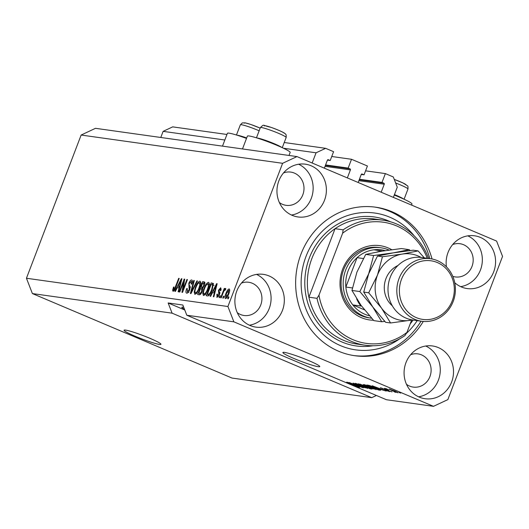 <?xml version="1.0" encoding="UTF-8"?>
<svg xmlns="http://www.w3.org/2000/svg" width="529" height="529" viewBox="0 0 529 529"><rect width="100%" height="100%" fill="white"/><g stroke="black" fill="none" stroke-linecap="round" stroke-linejoin="round"><path stroke-width="0.79" d="M283.432 148.226L316.064 152.802L312.163 163.018M226.941 134.478L172.699 126.867L163.124 131.351L224.832 140.006M163.124 131.351L160.783 137.48M284.238 142.513L325.639 148.325L316.064 152.802M327.425 160.108L330.222 160.499L333.587 151.691L325.639 148.325M328.013 159.665L330.222 160.499M328.364 159.712A0.787 0.734 98 0 0 327.405 160.161L324.35 168.169M325.044 166.344L350.416 169.902L347.355 177.909M350.416 169.902A0.787 0.734 98 0 0 350.019 168.877L348.155 168.09L325.586 164.929M331.749 156.505L351.521 159.282L348.155 168.09M351.521 159.282L367.424 166.007L364.058 174.821L361.267 174.431M361.849 173.988L364.058 174.821M362.2 174.034A0.787 0.734 98 0 0 361.241 174.484L358.186 182.492M358.88 180.667L384.252 184.224L381.191 192.232M384.252 184.224A0.787 0.734 98 0 0 383.856 183.199L381.998 182.412L359.422 179.245M365.585 170.827L385.363 173.598L381.998 182.412M393.378 197.39L397.272 187.173L393.311 176.964L385.363 173.598M125.591 330.103A19.732 1.785 -159.1 0 0 124.07 330.222A19.732 1.785 -159.1 0 0 138.446 337.581A19.732 1.785 -159.1 0 0 159.427 344.419A19.732 1.785 -159.1 0 0 160.948 344.3A19.732 1.785 -159.1 0 0 146.573 336.94A19.732 1.785 -159.1 0 0 125.591 330.103M284.41 352.38A19.732 1.785 -159.1 0 0 282.896 352.499A19.732 1.785 -159.1 0 0 297.265 359.865A19.732 1.785 -159.1 0 0 318.246 366.703A19.732 1.785 -159.1 0 0 319.767 366.584A19.732 1.785 -159.1 0 0 305.398 359.217A19.732 1.785 -159.1 0 0 284.41 352.38M183.728 307.316A16.776 1.514 -159.1 0 0 183.1 307.21A16.776 1.514 -159.1 0 0 181.811 307.316A16.776 1.514 -159.1 0 0 184.502 309.3M236.767 291.069A26.642 24.684 98 0 0 255.904 327.12A26.642 24.684 98 0 0 282.446 310.404A26.642 24.684 98 0 0 263.303 274.353A26.642 24.684 98 0 0 236.767 291.069M249.423 325.203A26.642 24.684 98 0 0 269.208 308.546A26.642 24.684 98 0 0 256.552 274.406M405.955 362.676A26.642 24.684 98 0 0 425.091 398.727A26.642 24.684 98 0 0 451.634 382.011A26.642 24.684 98 0 0 432.497 345.959A26.642 24.684 98 0 0 405.955 362.676M418.611 396.81A26.642 24.684 98 0 0 438.396 380.153A26.642 24.684 98 0 0 425.739 346.012M454.761 282.731A26.642 24.684 98 0 0 467.16 288.563A26.642 24.684 98 0 0 493.702 271.84A26.642 24.684 98 0 0 474.566 235.795A26.642 24.684 98 0 0 448.023 252.512A26.642 24.684 98 0 0 446.43 266.821M460.68 286.645A26.642 24.684 98 0 0 480.464 269.988A26.642 24.684 98 0 0 467.808 235.848M278.836 180.898A26.642 24.684 98 0 0 297.972 216.95A26.642 24.684 98 0 0 324.515 200.233A26.642 24.684 98 0 0 305.372 164.182A26.642 24.684 98 0 0 278.836 180.898M291.492 215.038A26.642 24.684 98 0 0 311.277 198.375A26.642 24.684 98 0 0 298.62 164.241M411.569 205.087L411.972 204.015A22.892 2.07 -159.1 0 0 399.117 197.046A22.892 2.07 -159.1 0 0 394.264 195.062M246.507 138.426A22.892 2.07 -159.1 0 0 227.384 133.321L222.491 146.136M242.494 148.94L247.387 136.125A22.892 2.07 20.9 0 1 277.302 145.488A22.892 2.07 20.9 0 1 290.156 152.458L289.013 155.466M432.048 258.985A74.992 69.484 98 0 0 375.65 207.189A74.992 69.484 98 0 0 300.941 254.244A74.992 69.484 98 0 0 354.814 355.719A74.992 69.484 98 0 0 423.286 321.44M279.352 202.521A16.776 15.539 98 0 0 286.11 205.325A16.776 15.539 98 0 0 302.819 194.798A16.776 15.539 98 0 0 290.771 172.097A16.776 15.539 98 0 0 283.504 172.937M452.791 276.35A16.776 15.539 98 0 0 455.297 276.932A16.776 15.539 98 0 0 472.007 266.404A16.776 15.539 98 0 0 459.959 243.71A16.776 15.539 98 0 0 452.692 244.543M406.477 384.292A16.776 15.539 98 0 0 413.228 387.096A16.776 15.539 98 0 0 429.938 376.575A16.776 15.539 98 0 0 417.89 353.875A16.776 15.539 98 0 0 410.623 354.714M237.29 312.685A16.776 15.539 98 0 0 244.041 315.489A16.776 15.539 98 0 0 260.751 304.962A16.776 15.539 98 0 0 248.703 282.268A16.776 15.539 98 0 0 241.436 283.101M81.142 135.04L282.605 163.302L227.913 306.516L233.858 321.83L186.803 315.231L386.448 399.726L433.502 406.332L447.858 399.607L502.55 256.393L496.605 241.079L296.961 156.584L95.498 128.316L81.142 135.04L26.45 278.254L32.395 293.569L172.097 313.168L371.742 397.663L376.41 395.48M32.395 293.569L232.039 378.063L371.742 397.663M233.858 321.83L433.502 406.332M357.935 386.759L348.776 383.346C346.773 382.48 346.184 382.09 347.024 382.183L352.142 383.902L348.426 382.771L350.707 383.968L357.445 386.11C359.581 387.043 360.189 387.453 359.27 387.34L353.551 385.41L357.935 386.759L358.338 386.501M346.634 382.202L347.024 382.183M348.512 382.553L348.128 382.784L348.247 382.474M353.061 383.075L363.284 387.863L349.345 382.553L361.591 387.235L353.061 383.075M367.595 388.187L364.097 387.493L359.515 385.701C355.931 384.199 354.536 383.419 355.329 383.346L363.449 386.21L367.179 387.936L367.476 388.491L367.179 387.936M354.933 383.373L355.329 383.346M376.145 389.384L372.654 388.696L368.072 386.904C364.488 385.403 363.092 384.616 363.886 384.55L372.006 387.413L375.735 389.139L376.033 389.694L375.735 389.139M363.483 384.576L363.886 384.55M379.862 389.185L372.198 385.76L386.203 391.076L379.862 389.185L380.007 388.815M398.952 392.386L400.645 393.1L398.952 392.386M394.978 391.063L398.092 392.789L392.194 390.7L389.165 389.013L394.978 391.063M394.006 391.691L395.699 392.406L394.006 391.691M389.093 390.217L384.411 388.385L386.388 388.749L389.093 390.217M386.944 389.02L387.426 389.489M390.329 391.176L392.022 391.89L390.329 391.176M388.379 391.076L380.629 387.81L388.061 390.594C389.787 391.341 390.29 391.672 389.569 391.592L385.529 390.243L388.67 390.858M380.298 387.83L380.629 387.81M381.951 388.147L382.262 388.689M376.073 387.962C379.67 389.456 381.019 390.21 380.1 390.217L378.585 390.005L366.742 384.993L369.229 385.403L376.073 387.962M380.602 390.204L380.1 390.217L380.225 389.886M369.692 387.777C371.947 388.742 372.588 389.159 371.616 389.027L370.029 388.808L358.186 383.796L364.17 385.476L369.692 387.777M372.105 389.027L371.728 388.722M183.695 281.798L179.787 292.028L179.252 291.955L184.158 279.1L184.727 279.18L182.988 289.727L186.902 279.484L187.438 279.557L182.525 292.411L181.956 292.332L183.695 281.798L184.257 282.036M186.724 293.178C185.705 292.854 185.686 291.327 186.658 288.596L187.259 288.503L187.345 291.684L189.223 289.627L188.827 283.286C189.766 281.038 190.718 279.934 191.663 279.98C192.602 280.231 192.635 281.587 191.782 284.04L191.181 284.133L191.108 281.481L189.349 283.392L189.018 284.721L190.156 286.48L189.772 289.661C188.754 292.074 187.735 293.245 186.724 293.178L186.499 293.119M188.886 292.352L188.43 292.14M192.946 282.241L191.108 281.481M197.482 280.972L190.956 293.595L190.4 293.516L193.766 280.449L194.322 280.529L191.22 292.048L196.927 280.892L197.482 280.972M194.93 294.329L194.183 292.101L195.346 287.617C196.742 283.789 198.282 281.626 199.969 281.144C201.106 282.003 200.947 284.304 199.479 288.034L197.191 292.577L194.718 294.269M203.486 295.526L202.739 293.297L203.896 288.821C205.298 284.986 206.839 282.83 208.525 282.341C209.663 283.207 209.504 285.501 208.036 289.237L205.748 293.78L203.275 295.466M212.539 292.577L210.621 296.352L210.066 296.273L216.619 283.656L217.141 283.729L213.875 296.809L213.319 296.729L214.338 292.828L212.539 292.577M228.951 296.987L228.25 298.825L227.715 298.753L228.416 296.914L228.951 296.987M26.45 278.254L227.913 306.516M225.48 298.614C224.653 297.979 224.792 296.293 225.89 293.569C226.875 290.824 227.973 289.277 229.176 288.933C229.996 289.548 229.87 291.195 228.799 293.879C227.807 296.676 226.696 298.25 225.48 298.614L225.328 298.574M224.005 296.3L223.304 298.131L222.769 298.058L223.469 296.22L224.005 296.3M223.079 292.993L221.228 297.84L220.692 297.767L224.263 288.417L224.799 288.497L224.23 289.985L225.493 288.417L225.81 288.986L225.096 290.295L224.799 290.077L223.906 291.102L223.079 292.993M225.605 288.464L225.81 288.986M220.395 295.79L219.694 297.629L219.158 297.549L219.859 295.718L220.395 295.79M217.029 297.43L216.897 294.243L217.498 294.15L217.571 296.095L218.821 294.746L218.497 290.242L220.699 287.743L220.904 290.586L220.302 290.679L220.209 289.079L219.105 290.13L219.442 294.593L216.85 297.377M218.457 296.485L217.459 296.061L218.464 296.478M212.215 289.733C210.853 293.549 209.372 295.625 207.771 295.956L206.257 295.744L211.164 282.889L213.346 283.445L212.215 289.733M204.644 282.096L204.207 281.911C205.067 282.043 205.126 283.187 204.379 285.343L202.779 287.955L202.283 291.208C201.284 293.694 200.286 294.884 199.288 294.765L197.701 294.541L202.607 281.686L204.445 281.977M177.314 287.637L175.397 291.413L174.841 291.334L181.394 278.71L181.91 278.783L178.65 291.869L178.094 291.79L179.113 287.888L177.314 287.637M173.076 291.261L172.619 290.242L173.499 287.102L174.094 287.009L173.677 289.766L174.583 288.867L178.676 278.333L179.212 278.406L175.879 287.128C175.059 289.575 174.12 290.95 173.076 291.261L172.943 291.228M173.618 289.747L174.504 290.117L173.618 289.747M186.803 315.231L182.842 305.021L168.136 302.958L172.097 313.168M296.961 156.584L282.605 163.302M228.898 297.119L228.416 296.914M226.61 297.986L226.643 297.562M226.372 293.774L225.89 293.569M228.647 290.269L226.425 293.641L226.002 297.278L228.23 293.893L228.647 290.269L229.698 290.699M229.698 290.712L228.792 290.328M228.713 294.098L228.23 293.893M226.888 297.655L225.916 297.258L226.881 297.662M223.952 296.425L223.469 296.22M224.746 288.622L224.263 288.417M224.6 290.143L224.23 289.985M220.342 295.923L219.859 295.718M218.146 296.862L218.219 296.385M217.399 294.455L216.897 294.243M219.297 294.951L218.821 294.746M219.608 294.131L219.019 293.879M219.866 293.112L219.833 292.279M218.999 290.454L218.497 290.242M220.99 289.396L221.287 289.026M213.947 292.775L214.543 291.631M217.108 283.861L216.619 283.656M214.82 293.033L214.338 292.828M216.771 285.197L216.368 285.025L213.286 291.102L215.118 291.836M215.197 291.499L214.734 291.3L216.368 285.025M213.286 291.102L214.734 291.3M208.142 295.956L208.571 294.825M212.433 284.708L212.856 283.604L211.164 282.889M212.856 283.604L213.465 283.689M213.485 285.303L211.124 284.463L207.361 294.316L209.431 295.083M212.169 289.846L211.686 289.641L212.658 284.952L212.03 284.595M210.78 292.96L210.284 292.749L211.686 289.641M209.524 294.97L208.281 294.441L210.284 292.749M207.361 294.316L208.281 294.441M203.619 293.674L202.739 293.297M204.386 289.026L203.896 288.821M208.525 284.066L209.272 283.365M204.432 295.222L204.419 294.197M207.957 283.848C206.654 284.245 205.477 285.938 204.425 288.913C203.334 291.677 203.209 293.377 204.055 294.025C205.325 293.635 206.475 292.001 207.52 289.118L208.4 286.182L207.957 283.848L209.795 284.609M208.948 286.414L208.4 286.182M208.003 289.323L207.52 289.118M205.186 294.508L205.602 294.699M199.578 294.772L200.015 293.621M201.84 288.841L202.309 287.617M203.877 283.511L204.3 282.407L202.607 281.686M204.3 282.407L204.862 282.486M202.23 291.347L201.747 291.142L201.516 288.748L200.531 288.609L198.811 293.112L200.875 293.879M204.247 285.68L203.764 285.475L203.447 283.385L202.567 283.266L201.106 287.102L202.905 287.836M204.809 283.901L203.447 283.385M203.242 287.452L202.62 287.187L203.764 285.475M201.106 287.102L202.62 287.187M202.845 289.264L201.516 288.748M201.165 293.476L200.451 293.172L201.747 291.142M200.987 293.734L199.869 293.264L200.451 293.172M198.811 293.112L199.869 293.264M195.062 292.471L194.183 292.101M195.829 287.822L195.346 287.617M199.969 282.87L200.716 282.169M195.875 294.025L195.862 293M199.4 282.645C198.097 283.048 196.92 284.734 195.869 287.716C194.778 290.474 194.659 292.18 195.499 292.828C196.768 292.438 197.925 290.805 198.964 287.921L199.85 284.986L199.4 282.645L201.238 283.405M200.392 285.217L199.85 284.986M199.446 288.126L198.964 287.921M196.629 293.304L197.046 293.502M194.282 280.668L193.766 280.449M191.657 292.233L191.22 292.048M197.416 281.097L196.927 280.892M187.643 292.921L187.669 291.836M187.16 288.808L186.658 288.596M189.706 289.832L189.223 289.627M190.308 287.412L189.997 286.235M189.316 283.498L188.827 283.286M191.736 281.726L192.404 281.018M184.707 279.332L184.158 279.1M183.47 289.932L182.988 289.727M187.385 279.689L186.902 279.484M178.723 287.836L179.311 286.692M181.877 278.915L181.394 278.71M179.589 288.093L179.113 287.888M181.546 280.258L181.143 280.086L178.061 286.156L179.893 286.897M179.972 286.559L179.51 286.361L181.143 280.086M178.061 286.156L179.51 286.361M173.975 290.818L172.619 290.242M173.988 287.307L173.499 287.102M175.066 289.072L174.583 288.867M179.166 278.538L178.676 278.333M394.574 390.891L390.382 389.529L392.723 390.772L397.114 392.009M396.876 392.267L394.528 391.024M375.689 387.235L380.1 388.828L375.689 387.235M378.724 389.635L378.585 390.005M368.792 385.304L368.66 385.654L377.732 389.496L379.207 389.357M369.659 385.529L368.66 385.654M370.591 385.826L369.566 385.78M375.57 387.75L370.525 385.985M378.268 388.921L375.524 387.876M378.652 389.622L378.209 389.073M365.354 384.914L364.97 385.158L365.089 384.834M368.581 386.031L365.274 385.138C364.693 385.198 365.81 385.813 368.627 386.983L374.644 389.106L375.048 388.782M371.484 387.195L368.534 386.157M374.644 389.106L371.437 387.321M370.168 388.438L370.029 388.808M360.104 384.457L365.01 386.097L360.104 384.457L360.242 384.1M365.023 386.54L370.611 388.451L365.023 386.54L365.248 385.958M356.797 383.717L356.414 383.955L356.533 383.637M360.024 384.834L356.718 383.935C356.136 384.001 357.254 384.616 360.07 385.786L366.088 387.902L366.491 387.578M362.927 385.991L359.978 384.96M366.088 387.902L362.881 386.124M168.136 302.958L184.773 310.001M236.985 135.179A13.814 1.25 20.9 0 1 246.686 137.957M394.442 194.593A13.814 1.25 20.9 0 1 403.574 199.003M256.988 137.99A13.814 1.25 20.9 0 1 269.697 141.878A13.814 1.25 20.9 0 1 281.759 147.446M373.474 320.237A37.499 34.742 -82 0 1 342.647 269.188A37.499 34.742 -82 0 1 391.744 249.721M381.052 247.803L378.989 247.512A35.522 32.91 98 0 0 343.605 269.803A35.522 32.91 98 0 0 369.123 317.869L371.179 318.16A35.522 32.91 -82 0 1 345.662 270.094A35.522 32.91 -82 0 1 381.052 247.803A35.522 32.91 -82 0 1 389.079 250.078M311.826 258.641A63.149 58.514 98 0 0 308.903 297.192L316.99 298.33A63.149 58.514 -82 0 0 365.281 345.232L357.194 344.095A63.149 58.514 98 0 1 308.903 297.192L335.062 228.687A63.149 58.514 98 0 0 311.826 258.641M414.214 235.861A69.074 63.996 98 0 0 306.02 256.393A69.074 63.996 98 0 0 324.072 335.254A69.074 63.996 98 0 0 399.772 338.765M374.545 207.044A74.992 69.484 -82 0 1 429.826 258.628M382.831 220.15A63.149 58.514 -82 0 0 343.149 229.824L335.062 228.687A63.149 58.514 98 0 1 374.744 219.019L382.831 220.15A63.149 58.514 -82 0 1 428.622 258.463M427.26 258.271A61.179 56.682 98 0 0 342.64 233.183L318.967 295.175A61.179 56.682 98 0 0 406.946 332.41L404.963 335.565A63.149 58.514 -82 0 1 365.281 345.232M411.641 320.111L406.946 332.41M343.149 229.824L342.64 233.183M318.967 295.175L316.99 298.33M421.051 321.169A74.992 69.484 -82 0 1 353.716 355.554M406.259 333.515A69.074 63.996 98 0 0 417.216 320.634M385.231 250.634A33.552 31.085 98 0 0 373.831 249.814A33.552 31.085 98 0 0 357.082 257.656A33.552 31.085 98 0 0 348.089 270.914A33.552 31.085 98 0 0 345.86 287.035A33.552 31.085 98 0 0 352.797 304.896L364.441 309.822M356.632 298.806A33.552 31.085 -82 0 0 360.884 306.033L352.797 304.896A33.552 31.085 98 0 0 369.447 315.787M363.337 258.536L357.082 257.656L345.86 287.035L352.426 287.955M371.616 318.22A35.522 32.91 -82 0 1 371.179 318.16M373.831 249.814L381.918 250.951A33.552 31.085 -82 0 0 377.032 252.002M430.5 258.727L421.679 257.491A31.575 29.254 98 0 0 390.223 277.302A31.575 29.254 98 0 0 412.904 320.025L421.725 321.268A31.575 29.254 -82 0 1 399.045 278.538A31.575 29.254 -82 0 1 430.5 258.727A31.575 29.254 -82 0 1 453.181 301.451A31.575 29.254 -82 0 1 421.725 321.268M452.229 300.842A29.604 27.429 98 0 0 437.364 262.556A29.604 27.429 98 0 0 401.471 279.358A29.604 27.429 98 0 0 416.33 317.638A29.604 27.429 98 0 0 452.229 300.842M410.094 250.554L409.267 249.662L401.372 248.551L381.614 251.202L365.724 254.396L373.626 255.507L368.673 273.797L359.859 291.552L351.964 290.441L356.91 272.151L365.724 254.396M409.267 249.662L393.378 252.855L373.626 255.507M359.859 291.552L372.733 306.919L381.74 321.744L373.844 320.634L360.97 305.266L351.964 290.441M381.74 321.744L384.781 321.394M421.064 257.411A33.552 31.085 98 0 0 402.205 254.092L382.447 256.744L377.501 275.04L368.687 292.788L381.561 308.156L390.567 322.981L385.608 322.287L372.733 306.919L363.727 292.094L368.673 273.797L377.494 256.049L393.378 252.855L413.136 250.204L418.089 250.898L402.205 254.092A33.552 31.085 98 0 0 377.501 275.04A33.552 31.085 98 0 0 381.561 308.156A33.552 31.085 98 0 0 410.319 320.329A33.552 31.085 98 0 0 412.296 319.933M390.567 322.981L412.481 319.966M424.318 257.861L418.089 250.898M368.687 292.788L363.727 292.094M382.447 256.744L377.494 256.049M325.395 165.425L350.019 168.877M359.231 179.748L383.856 183.199M219.733 293.721L218.715 293.291M216.097 287.902L215.653 287.71M203.063 287.67L202.045 287.24M192.682 290.249L192.219 290.057M190.301 287.617L188.866 287.016M180.872 282.955L180.422 282.77M175.793 287.359L175.311 287.154M259.144 130.775A13.814 1.25 -159.1 0 0 240.351 124.811L236.456 135.021M244.484 123.171A10.659 0.965 20.9 0 1 249.318 123.998A10.659 0.965 20.9 0 1 260.149 128.144M394.257 179.404L402.893 182.908L407.462 185.785C407.919 185.752 408.09 186.836 407.978 189.025A13.814 1.25 -159.1 0 0 407.905 188.8A13.814 1.25 -159.1 0 0 395.646 182.981M394.264 179.417A10.659 0.965 20.9 0 1 406.093 184.786M260.354 127.615C264.553 123.726 261.921 125.406 270.802 127.271C279.986 130.617 284.933 132.938 285.647 134.227C286.103 134.194 286.275 135.279 286.163 137.467A13.814 1.25 -159.1 0 0 286.09 137.242A13.814 1.25 -159.1 0 0 272.746 131.013A13.814 1.25 -159.1 0 0 260.354 127.615L256.453 137.824M264.487 125.975A10.659 0.965 20.9 0 1 273.255 128.15A10.659 0.965 20.9 0 1 284.278 133.229M413.109 320.058A65.127 60.339 -82 0 1 410.2 323.88M373.024 345.761A65.127 60.339 -82 0 1 309.399 257.821A65.127 60.339 -82 0 1 390.422 221.777M392.3 305.788A23.679 21.94 -82 0 1 385.958 278.618A23.679 21.94 -82 0 1 397.953 265.512M212.367 284.681L214.06 285.402M260.156 128.124L250.806 124.467L245.251 122.86L242.308 122.9L240.351 124.811M404.083 199.235L407.978 189.025M282.268 147.677L286.163 137.467"/></g></svg>

